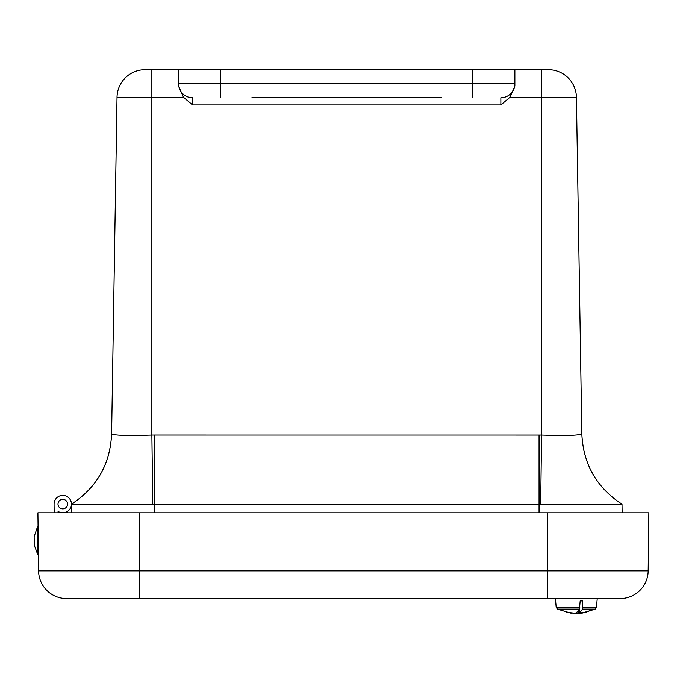 <?xml version="1.0" encoding="UTF-8"?>
<svg xmlns="http://www.w3.org/2000/svg" width="683" height="683" viewBox="0 0 683 683"><rect width="100%" height="100%" fill="white"/><g stroke="black" fill="none" stroke-linecap="round" stroke-linejoin="round"><path stroke-width="1.02" d="M151.874 69.726L151.874 97.302L117.024 97.302A28.029 28.029 0 0 1 145.044 69.726A28.029 28.029 0 0 0 117.024 97.302A28.029 28.029 0 0 1 145.044 69.726L548.406 69.726L541.576 69.726L541.576 435.088C566.002 435.891 579.423 435.481 581.831 433.876L576.426 97.302A28.029 28.029 0 0 0 548.406 69.726A28.029 28.029 0 0 1 576.426 97.302L581.831 433.825C583.222 464.133 596.618 487.585 622.008 504.182L621.957 504.182C596.592 487.585 583.222 464.15 581.831 433.876M441.577 97.754L251.865 97.754M514.871 69.726L514.871 86.109L509.928 97.302L500.861 104.934L192.589 104.934L183.514 97.302L178.579 86.109L178.579 83.744L178.579 86.109M472.832 69.726L472.832 83.744L514.871 83.744L514.871 86.109M178.579 69.726L178.579 83.744A14.01 14.01 0 0 0 192.589 97.754L192.589 104.934M500.861 97.754A14.01 14.01 0 0 0 514.871 83.744A14.01 14.01 0 0 1 500.861 97.754L500.861 104.934M111.611 433.876C110.228 464.15 96.849 487.585 71.493 504.182L71.442 504.182C96.832 487.585 110.228 464.133 111.611 433.825L117.024 97.302L111.611 433.876C114.018 435.481 127.439 435.891 151.874 435.088L152.77 504.182L154.392 504.182L154.392 435.071L151.874 435.088L151.874 97.302L183.514 97.302M154.392 435.071L541.576 435.088L540.68 504.182L621.957 504.182M540.68 504.182L154.392 504.182L154.392 512.822M71.493 504.182L152.77 504.182M622.145 512.822L622.008 504.182C596.618 487.585 583.222 464.133 581.831 433.825M71.442 504.182L71.297 512.822L71.442 504.182C96.832 487.585 110.228 464.133 111.611 433.825M54.162 512.822L54.068 504.191A8.691 8.691 0 0 1 64.322 495.551A8.691 8.691 0 0 1 70.836 507.273A8.691 8.691 0 0 1 58.072 511.413L58.089 512.822L58.072 511.413M62.699 499.324A4.764 4.764 0 0 0 58.653 506.521A4.764 4.764 0 0 0 66.908 506.427A4.764 4.764 0 0 0 62.699 499.324M67.463 504.771A4.764 4.764 0 0 1 59.805 507.836A4.764 4.764 0 0 1 60.983 499.666A4.764 4.764 0 0 1 67.463 504.771M71.442 504.233L71.297 512.822M67.378 512.822L67.395 511.43M139.469 598.581L139.469 570.877L648.176 570.877L648.85 512.822L648.176 570.877A28.029 28.029 0 0 1 620.155 598.581L66.61 598.581A28.029 28.029 0 0 1 38.581 570.877L37.907 512.822L547.288 512.822L547.288 598.581M648.85 512.822L547.288 512.822M574.394 613.249L576.332 613.138M572.2 613.001L570.894 613.138L557.43 609.099L579.457 609.099L580.183 600.929L582.701 600.929L582.77 607.281L596.481 607.281L597.241 598.581L555.424 598.581L556.184 607.281L579.824 607.281M578.27 613.249L575.334 613.001M580.362 613.249L582.693 613.001M582.77 607.281L582.522 609.099L595.235 609.099L596.481 607.281M579.457 609.099L576.196 613.001L574.138 613.274L566.062 612.233L573.131 613.001M557.43 609.099L556.184 607.281L557.43 609.099L569.895 612.864M586.603 612.233L579.534 613.001L582.522 609.099M581.771 613.138L595.235 609.099L582.77 613.001M576.461 612.839L579.841 613.197M579.397 609.202L579.534 613.001M578.527 613.274L578.475 610.704M38.069 526.832L38.402 554.852L37.838 554.861L37.514 526.832L38.069 526.832M37.514 526.832L34.15 536.625L37.514 526.832L34.15 536.625L34.201 541.132L34.252 545.145L37.838 554.861M576.426 97.302L509.928 97.302M220.609 69.726L220.609 83.744L472.832 83.744L472.832 97.754M178.579 83.744L220.609 83.744L220.609 97.754M539.058 435.071L539.058 512.822M66.61 598.581A28.029 28.029 0 0 1 38.581 570.877L139.469 570.877L139.469 512.822"/></g></svg>
